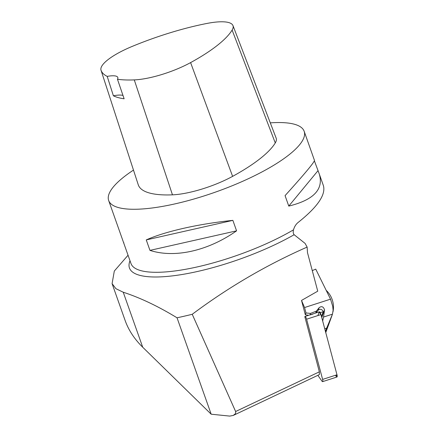 <?xml version="1.0" encoding="UTF-8"?>
<svg xmlns="http://www.w3.org/2000/svg" width="438" height="438" viewBox="0 0 438 438"><rect width="100%" height="100%" fill="white"/><g stroke="black" fill="none" stroke-linecap="round" stroke-linejoin="round"><path stroke-width="0.66" d="M317.857 375.333L321.968 381.17A2.612 0.706 -107.9 0 0 322.603 381.64A2.612 0.706 -107.9 0 0 322.614 379.412L306.6 319.209A2.612 0.706 -107.9 0 0 304.99 316.46A2.612 0.706 -107.9 0 0 304.815 316.669L319.357 371.835L235.628 411.512L192.233 314.287C228.362 287.284 266.665 264.886 307.137 247.087L307.481 252.606L317.742 291.177L301.514 300.43L305.33 314.785L308.653 315.278M112.084 283.638L125.197 320.665C128.635 330.268 134.477 339.127 142.722 347.235L211.176 414.206L229.764 416.1L233.251 415.427L319.373 374.61L319.357 371.835M235.628 411.512L235.704 412.968L235.228 413.888L233.251 415.427M315.962 312.924L318.191 310.235C319.893 308.719 321.508 308.998 323.036 311.079L323.217 311.768L320.189 312.606M323.217 311.768L321.487 316.515M211.176 414.206L177.04 317.802C158.2 306.31 140.264 297.785 123.242 292.223L115.917 288.691L112.09 283.632L114.313 271.04L128.049 255.244M177.04 317.802A181.053 48.383 -19.5 0 0 192.233 314.287M307.137 247.087L305.083 243.402L294.139 234.719C293.203 233.662 292.984 232.03 293.487 229.835A103.691 27.709 160.5 0 1 272.403 240.922A103.691 27.709 160.5 0 1 130.995 263.55L108.673 200.522A103.691 27.709 -19.5 0 0 250.082 177.894A103.691 27.709 -19.5 0 0 304.164 131.296A103.691 27.709 -19.5 0 0 270.295 122.864M304.164 131.296L314.468 160.401C314.32 162.312 304.519 174.056 285.067 195.633L288.773 206.095C313.696 199.974 323.863 189.26 319.269 173.957L323.414 185.668C325.938 194.729 317.545 206.966 298.234 222.373C296.039 224.092 294.456 226.583 293.487 229.835M133.481 170.092A103.691 27.709 -19.5 0 0 108.673 200.522M123.855 242.745L123.779 243.183M319.269 173.957L314.391 160.839M236.575 230.837L232.868 220.369C198.573 223.873 165.17 231.412 146.254 239.914L149.96 250.377C174.735 258.415 208.138 250.881 236.575 230.837L149.96 250.377M101.019 70.228L138.293 184.896A49.379 13.195 -19.5 0 0 138.331 185.011A118.506 31.667 -19.5 0 0 172.463 194.839A49.379 13.195 -19.5 0 0 232.611 176.361A118.506 31.667 -19.5 0 0 275.267 142.947A49.379 13.195 -19.5 0 0 276.17 138.173L232.972 25.601A46.236 12.357 -19.5 0 0 206.977 23.438A115.364 30.83 -19.5 0 0 132.227 46.401A46.236 12.357 -19.5 0 0 101.019 70.228A46.236 12.357 -19.5 0 0 101.058 70.332A115.364 30.83 -19.5 0 0 107.206 76.387L113.393 95.796A115.895 30.972 160.5 0 0 124.129 98.796L117.461 79.256A115.364 30.83 -19.5 0 0 134.28 79.897A46.236 12.357 -19.5 0 0 190.601 62.601A115.364 30.83 -19.5 0 0 232.124 30.069A46.236 12.357 -19.5 0 0 232.972 25.601M117.461 79.256A19.748 5.278 -19.5 0 0 117.8 77.444A19.748 5.278 -19.5 0 0 107.206 76.387M122.99 95.451A19.748 5.278 -19.5 0 0 113.393 95.796M232.868 220.369L146.254 239.914M317.911 170.782L288.773 206.095M310.016 314.84L310.537 313.411L316.384 311.1L315.688 313.011M312.956 314.041L310.318 314.895M310.537 313.411L306.003 312.951L304.563 307.542L301.514 300.43M306.003 312.951L305.33 314.785M312.278 270.646A65.837 59.918 20.1 0 1 315.738 269.129L330.531 299.165L332.743 306.403L333.104 310.334L332.464 314.161L323.545 317.041L324.558 309.814C323.359 306.556 321.547 305.855 319.11 307.717L316.384 311.1M330.531 299.165L304.563 307.542M324.558 309.814L321.749 317.512M332.464 314.161L326.671 328.122L324.739 328.746M322.686 321.043L323.545 317.041M326.671 328.122L325.456 331.451M326.179 290.334A23.044 23.044 0 0 1 331.314 297.418A6.789 1.829 72.1 0 1 331.571 297.993A6.789 1.829 72.1 0 1 333.061 302.833A23.044 23.044 0 0 1 332.968 311.916M304.99 316.46L319.357 311.829A2.612 0.706 72.1 0 1 320.966 314.577L336.981 374.775A2.612 0.706 72.1 0 1 336.975 377.003L322.603 381.64M317.889 315.568L319.182 312.037L320.966 314.577L336.981 374.775L336.34 376.538L335.448 375.273M130.004 260.769A106.62 28.492 -19.5 0 0 180.571 274.746A106.62 28.492 -19.5 0 0 294.139 234.719M232.124 30.069L275.267 142.947M190.601 62.601L232.611 176.361M101.058 70.332L138.331 185.011M134.28 79.897L172.463 194.839M123.242 292.223L142.722 347.235M319.11 307.717L318.191 310.235M331.621 316.422L325.741 332.524M322.614 379.412L336.981 374.775M320.966 314.577L306.6 319.209M332.135 315.119L325.757 332.579"/></g></svg>
